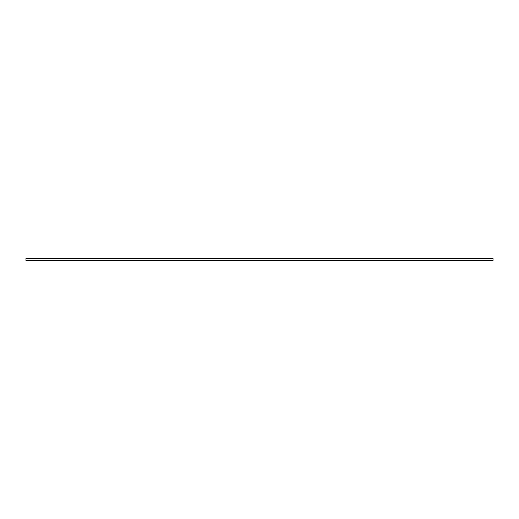 <?xml version="1.0" encoding="UTF-8"?>
<svg xmlns="http://www.w3.org/2000/svg" width="519" height="519" viewBox="0 0 519 519"><rect width="100%" height="100%" fill="white"/><g stroke="black" fill="none" stroke-linecap="round" stroke-linejoin="round"><path stroke-width="0.78" d="M493.05 258.527L25.95 258.488L25.95 260.512L493.05 260.512L493.05 258.527L25.95 258.527M493.05 260.356L25.95 260.356"/></g></svg>
